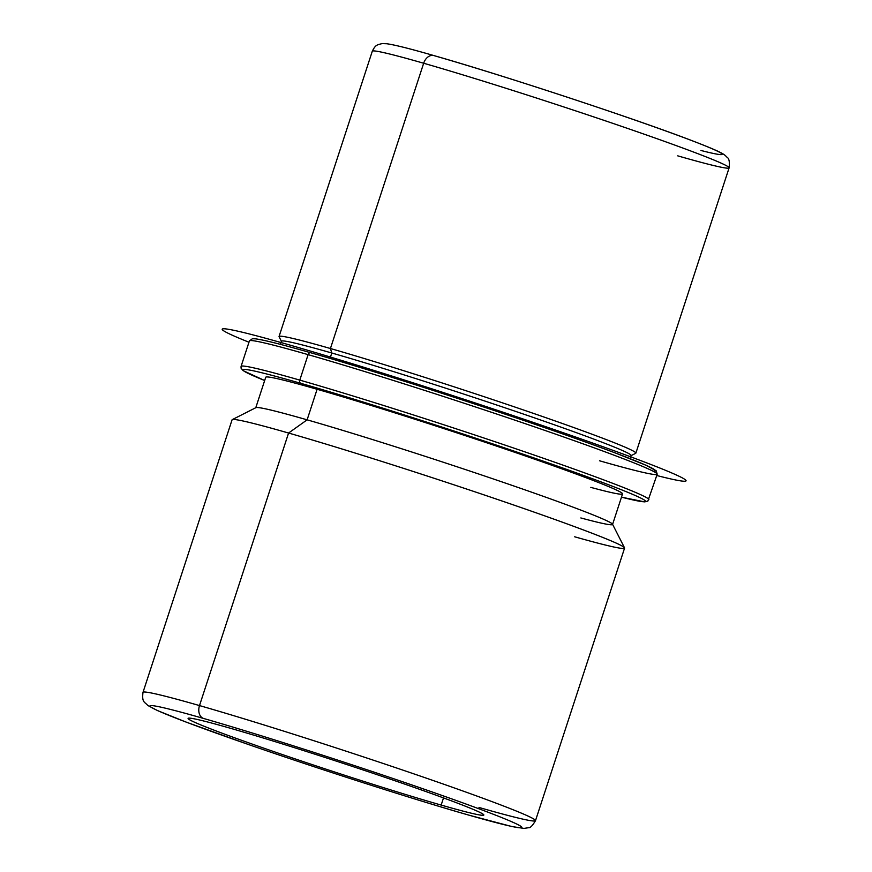 <?xml version="1.0" encoding="UTF-8"?>
<svg xmlns="http://www.w3.org/2000/svg" width="872" height="872" viewBox="0 0 872 872"><rect width="100%" height="100%" fill="white"/><g stroke="black" fill="none" stroke-linecap="round" stroke-linejoin="round"><path stroke-width="1.31" d="M230.655 728.338A155.521 5.428 18.1 0 1 392.792 780.004A155.521 5.428 18.1 0 1 483.731 815.026A155.521 5.428 18.1 0 1 441.167 805.074L443.51 797.913L441.167 805.074A155.521 5.428 18.1 0 1 279.029 753.408A155.521 5.428 18.1 0 1 188.09 718.386A155.521 5.428 18.1 0 1 230.655 728.338A155.521 5.428 -161.9 0 0 232.105 736.884A155.521 5.428 -161.9 0 0 441.167 805.074A155.521 5.428 -161.9 0 0 439.717 796.518A155.521 5.428 -161.9 0 0 230.655 728.338M630.957 455.718A183.938 6.42 -161.9 0 0 526.372 415.072A183.938 6.42 -161.9 0 0 331.796 353.007L330.423 348.517A187.698 6.551 18.1 0 1 528.977 411.857A187.698 6.551 18.1 0 1 635.688 453.32L630.957 455.718M677.74 155.848A187.698 6.551 -161.9 0 0 729.112 167.86L635.873 453.135A187.698 6.551 -161.9 0 0 526.11 410.865A187.698 6.551 -161.9 0 0 330.423 348.517L331.796 353.007A183.938 6.42 -161.9 0 0 281.493 341.486L279.095 336.766A187.698 6.551 18.1 0 1 330.423 348.517L423.672 63.242A187.698 6.551 18.1 0 1 619.349 125.59A187.698 6.551 18.1 0 1 729.112 167.86A187.698 6.551 -161.9 0 0 619.349 125.59A187.698 6.551 -161.9 0 0 423.672 63.242L330.423 348.517A187.698 6.551 -161.9 0 0 279.051 336.505L372.3 51.23A187.698 6.551 18.1 0 1 423.672 63.242A187.698 6.551 -161.9 0 0 372.3 51.23C375.538 44.668 377.107 44.93 382.078 43.6L386.721 43.742C394.482 44.788 410.2 48.734 433.885 55.579A10.726 7.717 106 0 0 423.672 63.242A10.726 7.717 -74 0 1 433.885 55.579A10.726 7.717 106 0 1 434.256 55.699A176.972 6.18 -161.9 0 1 654.992 127.116A176.972 6.18 -161.9 0 1 700.946 150.475M280.435 344.375L281.46 341.246A183.938 6.42 18.1 0 1 331.796 353.007L330.041 358.381L331.796 353.007A183.938 6.42 18.1 0 1 523.571 414.113A183.938 6.42 18.1 0 1 631.132 455.533L630.107 458.672M580.839 517.946A187.698 6.551 -161.9 0 0 612.558 524.453L622.553 493.89A187.698 6.551 18.1 0 0 512.791 451.62A187.698 6.551 18.1 0 0 317.103 389.272L307.118 419.835L317.103 389.272A187.698 6.551 18.1 0 0 265.731 377.26L255.747 407.834A187.698 6.551 -161.9 0 1 307.118 419.835A187.698 6.551 18.1 0 1 499.907 481.202A187.698 6.551 18.1 0 1 612.526 524.203L624.526 547.834A206.468 7.205 -161.9 0 0 500.659 500.539A206.468 7.205 -161.9 0 0 288.578 433.035L307.118 419.835L288.578 433.035A206.468 7.205 -161.9 0 0 232.268 419.628L255.921 407.649A187.698 6.551 18.1 0 1 307.118 419.835M574.67 536.792A206.468 7.205 -161.9 0 0 624.526 547.834M478.979 807.45A206.468 7.205 -161.9 0 0 535.495 820.661A206.468 7.205 -161.9 0 0 414.756 774.173A206.468 7.205 -161.9 0 0 199.503 705.579L288.578 433.035A206.468 7.205 18.1 0 1 503.831 501.618A206.468 7.205 18.1 0 1 624.57 548.117L535.495 820.661C532.498 825.751 530.154 828.106 528.443 827.724L523.952 828.4L511.918 826.547L468.765 815.113A10.726 7.717 -74 0 1 468.395 814.993A195.742 6.834 18.1 0 1 205.258 729.177A195.742 6.834 18.1 0 1 203.427 718.419A195.742 6.834 18.1 0 1 466.564 804.235A195.742 6.834 18.1 0 1 468.395 814.993A10.726 7.717 106 0 0 468.765 815.113C412.925 799.144 318.258 768.799 247.779 744.274L186.052 722.071L157.57 710.615L147.728 705.426C144.817 701.851 141.711 702.767 142.997 692.368A206.468 7.205 18.1 0 1 199.503 705.579A206.468 7.205 -161.9 0 0 142.997 692.368L232.072 419.824A206.468 7.205 18.1 0 1 288.578 433.035L199.503 705.579A10.726 7.717 106 0 0 203.427 718.419A195.742 6.834 -161.9 0 0 205.258 729.177A195.742 6.834 -161.9 0 0 468.395 814.993A195.742 6.834 -161.9 0 0 466.564 804.235A195.742 6.834 -161.9 0 0 203.427 718.419A10.726 7.717 -74 0 1 199.503 705.579A206.468 7.205 18.1 0 1 414.756 774.173A206.468 7.205 18.1 0 1 535.495 820.661M300.775 383.32A211.831 7.39 18.1 0 1 563.726 468.351A211.831 7.39 18.1 0 1 621.485 497.149A211.831 7.39 -161.9 0 0 563.726 468.351A211.831 7.39 -161.9 0 0 300.775 383.32A2.681 1.929 -74 0 1 299.794 380.116A214.512 7.488 18.1 0 1 523.429 451.369A214.512 7.488 18.1 0 1 648.866 499.678A214.512 7.488 -161.9 0 0 523.429 451.369A214.512 7.488 -161.9 0 0 299.794 380.116A2.681 1.929 106 0 0 300.775 383.32A211.831 7.39 -161.9 0 0 264.663 380.519A211.831 7.39 18.1 0 1 300.775 383.32M590.824 487.383A187.698 6.551 -161.9 0 0 557.993 467.436A187.698 6.551 -161.9 0 0 317.103 389.272M599.522 460.776A214.512 7.488 -161.9 0 0 657.194 474.205L656.224 470.836L646.25 465.376L615.915 453.189C547.856 427.182 391.702 375.788 310.672 352.724A2.681 1.929 -74 0 1 310.759 352.757A2.681 1.929 106 0 0 310.672 352.724A2.681 1.929 106 0 0 308.11 354.642A2.681 1.929 -74 0 1 310.672 352.724C281.558 344.364 263.082 339.731 255.245 338.816L252.39 338.739L249.403 340.919A214.512 7.488 18.1 0 1 308.11 354.642A214.512 7.488 -161.9 0 0 249.403 340.919L241.075 366.382A214.512 7.488 18.1 0 1 299.794 380.116L308.11 354.642A214.512 7.488 18.1 0 1 531.746 425.896A214.512 7.488 18.1 0 1 657.194 474.205A214.512 7.488 -161.9 0 0 531.746 425.896A214.512 7.488 -161.9 0 0 308.11 354.642L299.794 380.116A214.512 7.488 -161.9 0 0 241.075 366.382L241.054 368.148L243.125 370.633L264.663 380.53M310.759 352.757A211.831 7.39 18.1 0 1 545.011 427.738A211.831 7.39 18.1 0 1 652.986 471.142M248.978 342.227A244.007 8.513 18.1 0 1 231.124 329.758A244.007 8.513 18.1 0 1 517.881 417.208A244.007 8.513 18.1 0 1 677.141 480.265A244.007 8.513 18.1 0 1 656.769 475.513M729.112 167.86C729.831 161.92 729.09 158.344 726.921 157.145C724.087 154.42 724.904 153.189 687.964 139.117C630.053 117.11 501.226 74.752 433.885 55.579M657.194 474.205L647.852 501.106L644.713 501.891L621.485 497.16"/></g></svg>
